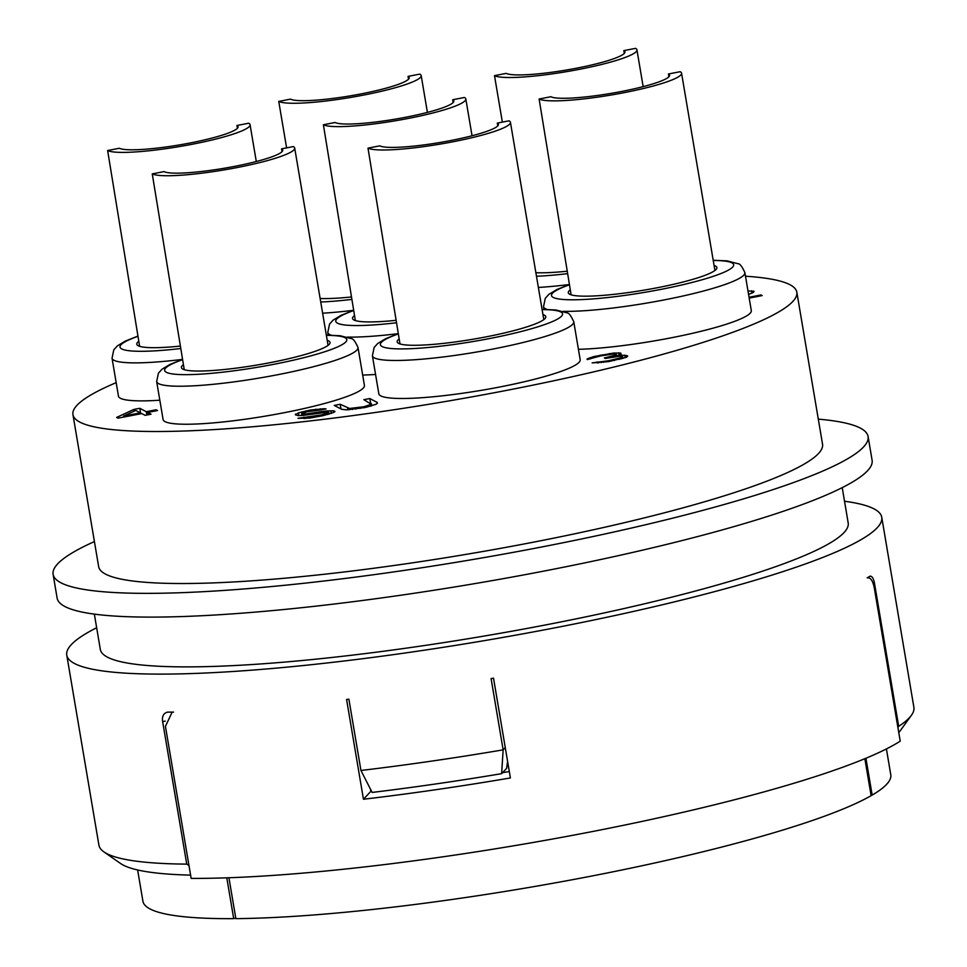 <?xml version="1.0" encoding="UTF-8"?>
<svg xmlns="http://www.w3.org/2000/svg" width="967" height="967" viewBox="0 0 967 967"><rect width="100%" height="100%" fill="white"/><g stroke="black" fill="none" stroke-linecap="round" stroke-linejoin="round"><path stroke-width="1.45" d="M165.272 721.092L162.637 721.6C161.864 716.124 163.616 712.969 167.871 712.123A413.272 55.373 -9.6 0 0 173.564 712.099L172.102 712.244L165.442 726.362L191.152 878.387A413.272 55.373 170.4 0 0 588.661 832.273A413.272 55.373 170.4 0 0 900.217 741.157L874.506 589.133C873.08 580.998 870.638 577.226 867.206 577.855A413.272 55.373 -9.6 0 0 869.889 576.259L870.348 576.078M865.924 758.249L872.161 795.092L871.049 795.225M96.664 627.74A413.272 55.373 -9.6 0 0 66.771 655.106A413.272 55.373 -9.6 0 0 483.488 640.783A413.272 55.373 -9.6 0 0 881.747 517.272L913.888 707.3A413.272 55.373 170.4 0 1 911.398 715.314A413.272 55.373 170.4 0 1 898.681 726.338L897.884 727.377M911.398 715.314L899.515 731.717A398.694 53.415 170.4 0 1 898.778 732.672M886.413 748.929L890.776 774.736A379.245 50.816 170.4 0 1 872.161 795.092M869.889 576.259C872.041 575.861 873.6 578.375 874.579 583.814L898.681 726.338M881.747 517.272A413.272 55.373 -9.6 0 0 844.517 501.244M162.637 721.6L186.74 864.123A413.272 55.373 170.4 0 1 103.904 851.891A413.272 55.373 170.4 0 1 98.912 845.146L66.771 655.106M166.94 712.208L167.871 712.123M505.27 747.6L503.142 749.86L491.091 678.592A413.272 55.373 -9.6 0 0 493.521 678.181L510.395 777.952A413.272 55.373 170.4 0 1 363.459 799.25L346.585 699.479A413.272 55.373 -9.6 0 0 348.894 699.201L360.945 770.469A413.272 55.373 -9.6 0 0 503.142 749.848L501.631 773.66A406.756 54.503 170.4 0 1 372.126 792.432L360.945 770.469M226.798 877.831L233.7 918.65A379.245 50.816 170.4 0 1 142.923 901.22L137.628 869.974M233.7 918.65L235.755 918.07M186.74 864.123L188.976 865.489M190.608 875.123A398.694 53.415 170.4 0 1 120.524 863.471L103.904 851.891M228.937 877.758L235.851 918.638A379.245 50.816 170.4 0 0 871.122 795.684L864.861 758.684M842.221 487.634L848.192 522.942A379.245 50.816 170.4 0 1 482.738 636.298A379.245 50.816 170.4 0 1 100.326 649.437L94.355 614.13M94.415 541.568A413.272 55.373 -9.6 0 0 53.112 574.35A413.272 55.373 -9.6 0 0 469.829 560.026A413.272 55.373 -9.6 0 0 868.088 436.504A413.272 55.373 -9.6 0 0 818.3 419.134M822.542 444.216A367.085 49.184 170.4 0 1 500.314 548.398A367.085 49.184 170.4 0 1 105.572 574.132A367.085 49.184 -9.6 0 1 98.658 566.65L72.948 414.625A367.085 49.184 -9.6 0 0 79.862 422.12A367.085 49.184 170.4 0 0 474.604 396.385A367.085 49.184 170.4 0 0 796.832 292.191L822.542 444.216M868.088 436.504L872.101 460.256A413.272 55.373 170.4 0 1 473.854 583.778A413.272 55.373 170.4 0 1 57.126 598.102L53.112 574.35M745.484 276.224A367.085 49.184 -9.6 0 1 789.906 284.697A367.085 49.184 170.4 0 1 796.832 292.191M116.173 382.654A367.085 49.184 -9.6 0 0 72.948 414.625M362.673 375.063A102.103 13.683 -9.6 0 0 375.571 374.459M137.894 336.105L125.311 341.085L117.37 345.872L113.792 349.836L112.039 358.189L118.47 396.192A102.103 13.683 -9.6 0 0 120.391 398.271A102.103 13.683 -9.6 0 0 159.821 400.217M578.423 349.305A102.103 13.683 -9.6 0 0 689.556 333.978A102.103 13.683 -9.6 0 0 751.311 310.625L744.88 272.609C742.1 266.505 739.828 263.556 738.063 263.737L727.027 260.86L713.199 260.268M398.259 333.712L385.688 338.68L377.746 343.466L374.156 347.431L372.404 355.783L378.834 393.787A102.103 13.683 -9.6 0 0 380.768 395.878A102.103 13.683 -9.6 0 0 490.559 388.722A102.103 13.683 -9.6 0 0 580.188 359.736L573.757 321.733C570.977 315.629 568.705 312.667 566.94 312.849L555.904 309.984L542.076 309.38M182.521 359.47L169.938 364.438L161.997 369.225L158.419 373.189L156.666 381.542L163.097 419.545A102.103 13.683 -9.6 0 0 165.019 421.636A102.103 13.683 -9.6 0 0 274.809 414.468A102.103 13.683 -9.6 0 0 364.438 385.495L358.008 347.491C355.24 341.387 352.967 338.426 351.19 338.607L340.166 335.742L326.338 335.138M749.183 298.102L762.153 295.588L760.956 294.959L749.05 297.268M748.555 294.391L752.713 292.771L754.006 291.321L747.974 290.946M626.181 357.355L627.704 356.025L624.803 355.215L616.692 355.916L621.177 354.019L620.717 353.076L613.864 353.028L593.641 356.593L587.174 358.878L587.15 359.579L600.519 355.953L613.09 354.043L615.786 354.031L615.254 355.167L604.363 357.959L605.318 358.467L618.88 356.364L621.805 356.472L622.772 356.98L622.264 357.427L608.412 360.788L592.155 362.903L608.618 361.61L626.181 357.355M133.845 409.44L116.632 417.418L118.071 418.167L141.762 413.586L145.123 415.339L151.045 414.202L147.685 412.438L157.561 410.528L156.122 409.778L146.247 411.688L139.78 408.292L133.845 409.44L134.147 411.193M320.113 410.044L326.036 408.896L324.332 408.715L310.552 409.996L298.44 412.861L295.418 414.819L298.332 415.641L303.239 415.375L328.103 412.111L328.828 412.486L327.571 413.247L321.382 414.952L297.981 418.288L309.742 418.07L322.821 415.713L333.978 412.353L334.993 411.458L333.796 410.83L325.952 410.975L303.771 414.239L301.583 413.803L307.059 411.712L320.113 410.044M377.239 402.429L369.805 398.537L363.882 399.685L371.292 404.266L363.846 406.744L349.558 408.473L340.179 404.266L334.256 405.415L341.689 409.307L346.815 409.863L365.284 407.494L376.441 404.133L377.239 402.429L377.384 403.299M395.999 320.331A75.366 10.093 170.4 0 1 352.544 318.469A75.366 10.093 170.4 0 1 354.514 315.556M323.377 124.767A72.936 9.767 -9.6 0 0 408.001 118.494A72.936 9.767 170.4 0 0 465.816 98.948A72.936 9.767 170.4 0 0 464.438 97.462L452.689 99.746A60.776 8.147 170.4 0 1 453.837 100.979A60.776 8.147 170.4 0 1 405.644 117.261A60.776 8.147 -9.6 0 1 335.126 122.495L323.377 124.767L355.36 320.573M452.689 99.746L453.16 102.526M180.249 346.089A75.366 10.093 170.4 0 1 136.794 344.228A75.366 10.093 170.4 0 1 138.777 341.303M107.627 150.526A72.936 9.767 -9.6 0 0 192.252 144.252A72.936 9.767 170.4 0 0 250.066 124.707A72.936 9.767 170.4 0 0 248.7 123.22L236.939 125.492A60.776 8.147 170.4 0 1 238.087 126.737A60.776 8.147 170.4 0 1 189.907 143.019A60.776 8.147 -9.6 0 1 119.388 148.253L107.627 150.526L139.623 346.319M236.939 125.492L237.411 128.285M351.372 296.978A75.366 10.093 170.4 0 1 320.137 298.477M278.75 101.414A72.936 9.767 -9.6 0 0 363.374 95.129A72.936 9.767 170.4 0 0 421.189 75.595A72.936 9.767 170.4 0 0 419.811 74.108L408.062 76.381A60.776 8.147 170.4 0 1 409.21 77.626A60.776 8.147 170.4 0 1 361.029 93.908A60.776 8.147 -9.6 0 1 290.499 99.13L278.75 101.414L286.607 147.878M408.062 76.381L408.533 79.173M567.121 271.219A75.366 10.093 170.4 0 1 535.875 272.718M494.5 75.656A72.936 9.767 -9.6 0 0 579.124 69.382A72.936 9.767 170.4 0 0 636.939 49.837A72.936 9.767 170.4 0 0 635.561 48.35L623.812 50.622A60.776 8.147 170.4 0 1 624.948 51.867A60.776 8.147 170.4 0 1 576.767 68.149A60.776 8.147 -9.6 0 1 506.249 73.371L494.5 75.656L502.357 122.12M623.812 50.622L624.283 53.415M714.081 265.466A75.366 10.093 170.4 0 1 716.898 267.569A75.366 10.093 170.4 0 1 657.161 287.767A75.366 10.093 170.4 0 1 568.294 292.711A75.366 10.093 170.4 0 1 570.264 289.798M539.115 99.009A72.936 9.767 -9.6 0 0 623.739 92.735A72.936 9.767 170.4 0 0 681.566 73.202A72.936 9.767 170.4 0 0 680.188 71.703L668.427 73.988A60.776 8.147 170.4 0 1 669.575 75.221A60.776 8.147 170.4 0 1 621.394 91.502A60.776 8.147 -9.6 0 1 550.876 96.736L539.115 99.009L571.11 294.814M668.427 73.988L668.898 76.768M542.958 314.589A75.366 10.093 170.4 0 1 545.787 316.692A75.366 10.093 170.4 0 1 486.038 336.879A75.366 10.093 170.4 0 1 397.171 341.822A75.366 10.093 170.4 0 1 399.141 338.909M367.992 148.132A72.936 9.767 -9.6 0 0 452.629 141.847A72.936 9.767 170.4 0 0 510.443 122.313A72.936 9.767 170.4 0 0 509.065 120.827L497.304 123.099A60.776 8.147 170.4 0 1 498.452 124.344A60.776 8.147 170.4 0 1 450.271 140.626A60.776 8.147 -9.6 0 1 379.753 145.848L367.992 148.132L399.987 343.926M497.304 123.099L497.775 125.891M327.221 340.348A75.366 10.093 170.4 0 1 330.037 342.439A75.366 10.093 170.4 0 1 270.289 362.637A75.366 10.093 170.4 0 1 181.421 367.581A75.366 10.093 170.4 0 1 183.392 364.668M152.254 173.879A72.936 9.767 -9.6 0 0 236.879 167.605A72.936 9.767 170.4 0 0 294.693 148.072A72.936 9.767 170.4 0 0 293.315 146.585L281.566 148.858A60.776 8.147 170.4 0 1 282.715 150.103A60.776 8.147 170.4 0 1 234.534 166.384A60.776 8.147 -9.6 0 1 164.003 171.606L152.254 173.879L184.25 369.684M281.566 148.858L282.038 151.65M751.577 290.753L751.963 293.061M753.523 291.067L753.704 292.179M760.956 294.959L761.102 295.793M597.098 361.948L597.28 363.012M598.561 362.009L598.706 362.879M601.015 361.876L601.148 362.625M603.227 361.622L603.36 362.371M608.412 360.788L608.545 361.622M614.335 359.639L614.48 360.473M619.025 358.564L619.182 359.446M620.766 358.056L620.923 358.987M622.264 357.427L622.446 358.539M622.772 356.98L623.002 358.382M608.303 357.198L608.424 357.863M613.755 355.796L613.948 356.932M615.254 355.167L615.508 356.678M616.269 354.285L616.656 356.569M587.174 358.878L587.283 359.543M590.172 357.609L590.39 358.95M593.641 356.593L593.823 357.705M600.314 355.131L600.447 355.977M602.284 354.756L602.429 355.59M609.44 353.547L609.573 354.369M613.864 353.028L614.033 354.031M618.771 352.762L619.158 355.046M620.717 353.076L620.911 354.176M616.692 355.916L616.801 356.557M622.107 355.215L622.373 356.775M624.803 355.215L625.214 357.669M626.749 355.518L626.979 356.871M139.78 408.292L140.711 413.791M146.247 411.688L146.815 415.012M156.122 409.778L156.291 410.77M147.685 412.438L148.084 414.77M123.534 416.076L135.767 410.443L140.324 412.836L123.534 416.076L123.703 417.079M140.324 412.836L140.493 413.828M301.583 413.803L301.861 415.447M302.067 414.057L302.296 415.423M303.771 414.239L303.952 415.29M307.216 413.912L307.385 414.891M310.419 413.465L310.576 414.42M316.342 412.317L316.511 413.32M321.515 411.495L321.685 412.474M325.952 410.975L326.145 412.111M330.859 410.721L331.318 413.465M333.796 410.83L334.038 412.293M303.904 417.14L304.158 418.638M305.608 417.321L305.802 418.469M309.295 417.128L309.452 418.095M313.477 416.487L313.646 417.442M321.382 414.952L321.552 415.955M325.093 414.069L325.275 415.145M327.571 413.247L327.789 414.553M328.828 412.486L329.106 414.166M295.455 414.13L295.576 414.903M298.44 412.861L298.9 415.605M301.909 411.845L302.127 413.139M305.62 410.951L305.802 412.027M310.552 409.996L310.721 410.999M315.738 409.174L315.907 410.153M320.403 408.787L320.597 409.948M369.805 398.537L370.591 403.191M340.179 404.266L340.964 408.932M347.612 408.159L347.89 409.803M349.558 408.473L349.776 409.706M352.254 408.461L352.435 409.512M355.699 408.147L355.868 409.126M359.893 407.506L360.05 408.461M363.846 406.744L364.015 407.736M367.545 405.85L367.738 406.926M370.035 405.028L370.252 406.333M371.292 404.266L371.57 405.947M371.316 403.577L371.715 405.91M371.546 791.284A364.656 48.858 170.4 0 1 370.857 791.357L363.459 799.25M509.319 771.521A364.656 48.858 170.4 0 1 502.562 772.669M370.494 789.217L370.857 791.357M507.59 761.343L506.648 768.306L501.631 773.66M874.579 583.814L873.286 584.068M328.248 335.138L327.789 332.43A102.103 13.683 -9.6 0 0 329.711 334.509A102.103 13.683 -9.6 0 0 331.318 335.186M353.68 310.564A92.385 12.378 -9.6 0 0 337.507 323.183A92.385 12.378 -9.6 0 0 396.41 322.785M347.322 337.084A102.103 13.683 -9.6 0 0 398.247 333.651M112.039 358.189A102.103 13.683 -9.6 0 0 113.961 360.268A102.103 13.683 -9.6 0 0 182.509 359.398M137.93 336.323A92.385 12.378 -9.6 0 0 121.757 348.942A92.385 12.378 -9.6 0 0 180.672 348.531M320.73 302.006A92.385 12.378 -9.6 0 0 351.795 299.419M322.627 313.211A102.103 13.683 -9.6 0 0 353.632 310.286M536.48 276.248A92.385 12.378 -9.6 0 0 567.532 273.661M538.377 287.453A102.103 13.683 -9.6 0 0 569.37 284.528M543.986 309.38L543.527 306.672A102.103 13.683 -9.6 0 0 545.461 308.751A102.103 13.683 -9.6 0 0 547.068 309.428M569.418 284.818A92.385 12.378 -9.6 0 0 553.257 297.437A92.385 12.378 -9.6 0 0 660.449 289.484A92.385 12.378 -9.6 0 0 731.934 262.855A92.385 12.378 -9.6 0 0 713.235 260.486M563.072 311.326A102.103 13.683 -9.6 0 0 676.67 297.377A102.103 13.683 -9.6 0 0 744.88 272.609M372.404 355.783A102.103 13.683 -9.6 0 0 374.338 357.875A102.103 13.683 -9.6 0 0 484.129 350.707A102.103 13.683 -9.6 0 0 573.757 321.733M398.295 333.929A92.385 12.378 -9.6 0 0 382.134 346.549A92.385 12.378 -9.6 0 0 489.326 338.595A92.385 12.378 -9.6 0 0 560.824 311.966A92.385 12.378 -9.6 0 0 542.112 309.597M156.666 381.542A102.103 13.683 -9.6 0 0 158.588 383.621A102.103 13.683 -9.6 0 0 268.379 376.465A102.103 13.683 -9.6 0 0 358.008 347.491M182.558 359.688A92.385 12.378 -9.6 0 0 166.384 372.307A92.385 12.378 -9.6 0 0 273.576 364.354A92.385 12.378 -9.6 0 0 345.074 337.725A92.385 12.378 -9.6 0 0 326.375 335.356M172.815 712.099L172.102 712.244M353.632 310.347L341.061 315.327L333.119 320.113L329.542 324.078L327.789 332.43M472.041 135.755L465.816 98.948M256.291 161.513L250.066 124.707M427.414 112.402L421.189 75.595M643.164 86.643L636.939 49.837M569.382 284.588L556.811 289.568L548.857 294.355L545.279 298.32L543.527 306.672M714.927 270.482L681.566 73.202M543.805 319.606L510.443 122.313M328.067 345.364L294.693 148.072"/></g></svg>
